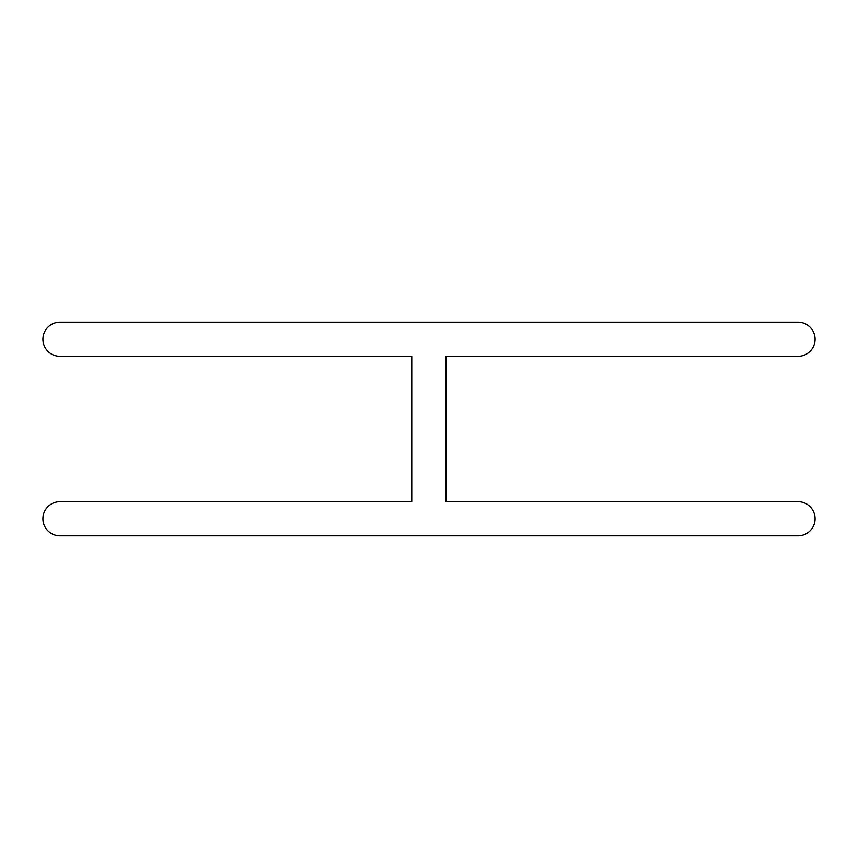 <?xml version="1.0" encoding="UTF-8"?>
<svg xmlns="http://www.w3.org/2000/svg" width="858" height="858" viewBox="0 0 858 858"><rect width="100%" height="100%" fill="white"/><g stroke="black" fill="none" stroke-linecap="round" stroke-linejoin="round"><path stroke-width="0.64" stroke-dasharray="4.29 3.22" d="M798.026 501.673A17.074 17.074 0 0 1 815.1 518.758A17.074 17.074 0 0 1 798.026 535.832L59.974 535.832A17.074 17.074 0 0 1 42.9 518.758A17.074 17.074 0 0 1 59.974 501.673L411.743 501.673L411.743 356.327L59.974 356.327A17.074 17.074 0 0 1 42.9 339.242A17.074 17.074 0 0 1 59.974 322.168L798.026 322.168A17.074 17.074 0 0 1 815.1 339.242A17.074 17.074 0 0 1 798.026 356.327L445.903 356.327L445.903 501.673L798.026 501.673"/><path stroke-width="1.29" d="M798.026 501.673A17.074 17.074 0 0 1 815.1 518.758A17.074 17.074 0 0 1 798.026 535.832L59.974 535.832A17.074 17.074 0 0 1 42.9 518.758A17.074 17.074 0 0 1 59.974 501.673L411.743 501.673L411.743 356.327L59.974 356.327A17.074 17.074 0 0 1 42.9 339.242A17.074 17.074 0 0 1 59.974 322.168L798.026 322.168A17.074 17.074 0 0 1 815.1 339.242A17.074 17.074 0 0 1 798.026 356.327L445.903 356.327L445.903 501.673L798.026 501.673"/></g></svg>
